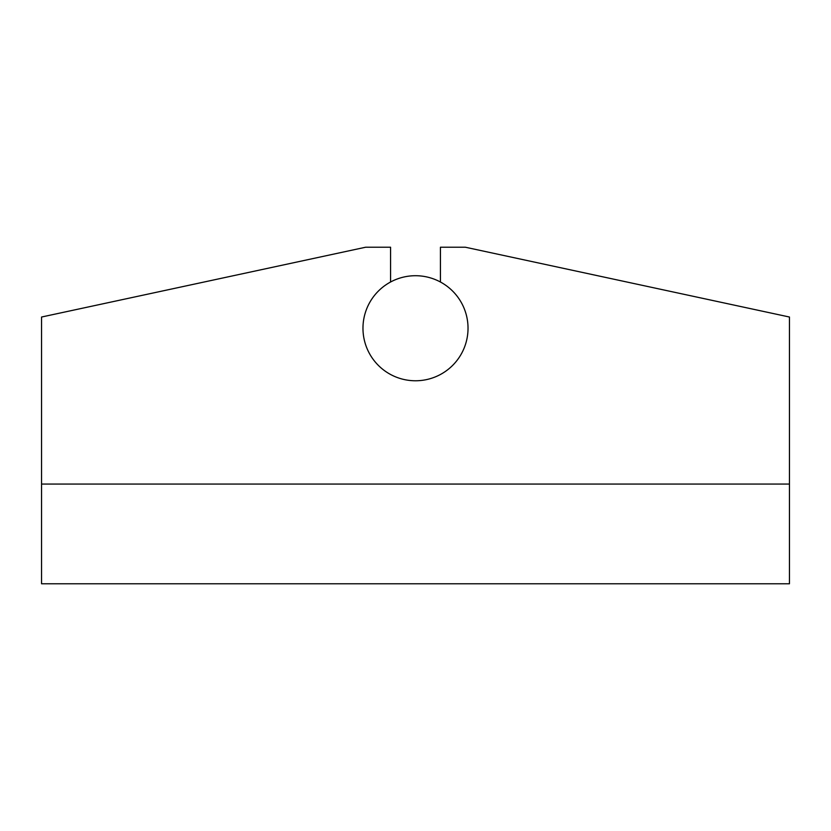 <?xml version="1.0" encoding="UTF-8"?>
<svg xmlns="http://www.w3.org/2000/svg" width="831" height="831" viewBox="0 0 831 831"><rect width="100%" height="100%" fill="white"/><g stroke="black" fill="none" stroke-linecap="round" stroke-linejoin="round"><path stroke-width="1.25" d="M41.55 484.058L789.45 484.058L789.45 583.778L41.55 583.778L41.55 317.026L365.64 247.223L390.57 247.223L390.57 282.01M440.43 282.01L440.43 247.223L465.36 247.223L789.45 317.026L789.45 484.058M362.97 328.245A52.53 52.53 0 0 0 415.5 380.775A52.53 52.53 0 0 0 468.03 328.245A52.53 52.53 0 0 0 415.5 275.715A52.53 52.53 0 0 0 362.97 328.245"/></g></svg>
